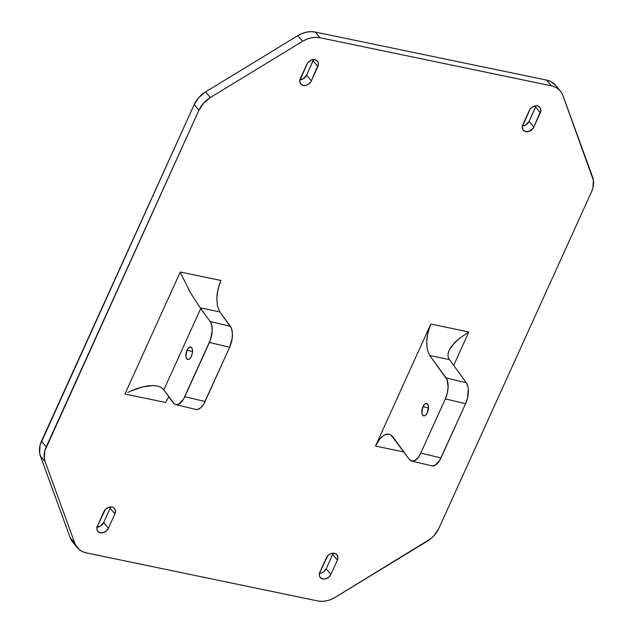 <?xml version="1.0" encoding="UTF-8"?>
<svg xmlns="http://www.w3.org/2000/svg" width="633" height="633" viewBox="0 0 633 633"><rect width="100%" height="100%" fill="white"/><g stroke="black" fill="none" stroke-linecap="round" stroke-linejoin="round"><path stroke-width="0.95" d="M191.403 356.244A6.409 3.054 103.5 0 1 187.716 359.473A6.409 3.054 103.5 0 1 187.02 350.239L192.527 351.56L187.02 350.239L185.912 356.15L186.711 358.745L188.349 359.489L189.647 358.792L191.403 356.244L192.424 352.676L192.361 349.297L191.712 347.731L190.066 346.995L188.136 348.364L187.02 350.239A6.409 3.054 103.5 0 1 190.699 347.011A6.409 3.054 103.5 0 1 191.403 356.244M427.338 412.669A6.409 3.054 103.5 0 1 423.659 415.897A6.409 3.054 103.5 0 1 422.955 406.663L428.462 407.984L422.955 406.663L424.711 404.115L426.009 403.419L427.647 404.163L428.446 406.758L427.338 412.669L426.215 414.552L424.292 415.913L422.646 415.177L421.847 412.581L422.955 406.663A6.409 3.054 103.5 0 1 426.634 403.435A6.409 3.054 103.5 0 1 427.338 412.669M72.684 542.038L70.128 537.591L40.409 456.013L45.133 461.702L74.852 543.28L45.133 461.702L44.294 458.245L44.84 450.712L198.912 110.245L203.589 103.155L210.306 97.577L302.55 41.335L306.855 39.175L311.325 37.822L315.772 37.339L320.013 37.743L551.39 85.811L555.228 87.085L558.512 89.174L561.099 91.983L562.872 95.409L593.43 180.445L592.884 187.977L591.523 191.799L438.811 528.444L434.127 535.542L430.978 538.572L335.174 597.354L330.869 599.514L326.399 600.867L321.952 601.35L317.711 600.946L86.333 552.886L82.496 551.612L79.212 549.523L70.128 537.591L40.409 456.013L39.57 452.555L40.116 445.023L194.189 104.556L198.873 97.458L205.583 91.888L297.827 35.646L302.131 33.486L306.601 32.133L311.048 31.65L315.289 32.054L546.667 80.114L550.504 81.388L555.703 85.408M449.114 350.381L448.172 353.143L447.982 356.189L448.86 358.792L447.982 356.189L448.172 353.143L449.422 349.748L451.685 346.124L458.909 338.718L468.839 331.961L453.655 365.431L468.839 331.961L430.82 324.056L375.472 446.067L403.878 451.962L375.472 446.067L379.618 439.128L381.968 436.643M311.341 80.858L318.399 64.281L318.051 62.184L316.824 60.578L313.794 59.597L310.273 60.57L307.448 63.173L299.773 80.842L300.643 83.817L303.262 85.415L305.557 85.415L307.899 84.553L310.732 81.95L311.341 80.858L306.617 75.169L313.533 59.597A6.623 5.167 140.3 0 1 313.106 60.855L317.829 66.544L313.106 60.855L306.617 75.169L311.341 80.858A6.623 5.167 -39.7 0 1 306.253 85.249A6.623 5.167 -39.7 0 1 300.746 83.952A6.623 5.167 -39.7 0 1 300.343 78.579L306.839 64.257A6.623 5.167 -39.7 0 1 311.927 59.874A6.623 5.167 -39.7 0 1 317.434 61.172A6.623 5.167 -39.7 0 1 317.829 66.544L311.341 80.858M114.905 513.901L115.412 510.546L114.605 508.663L113.014 507.397L110.862 506.954L108.496 507.389L105.315 509.525L97.015 527.067L96.904 529.291L97.711 531.174L99.302 532.44L102.625 532.772L106.043 531.19L108.409 528.215L114.905 513.901L110.182 508.212L110.609 506.962A6.623 5.167 140.3 0 1 110.182 508.212L114.905 513.901L108.409 528.215L103.685 522.526L110.182 508.212L103.685 522.526L108.409 528.215A6.623 5.167 -39.7 0 1 103.321 532.606A6.623 5.167 -39.7 0 1 97.814 531.309A6.623 5.167 -39.7 0 1 97.419 525.936L103.907 511.614A6.623 5.167 -39.7 0 1 108.995 507.231A6.623 5.167 -39.7 0 1 114.502 508.528A6.623 5.167 -39.7 0 1 114.905 513.901M533.817 127.075L540.875 110.49L540.012 107.515L538.414 106.257L536.27 105.806L532.749 106.779L529.924 109.382L522.249 127.059L523.119 130.034L525.738 131.624L529.228 131.3L533.208 128.159L533.817 127.075L529.093 121.386L536.009 105.814A6.623 5.167 140.3 0 1 535.581 107.064L540.305 112.761L535.581 107.064L529.093 121.386L533.817 127.075A6.623 5.167 -39.7 0 1 528.729 131.466A6.623 5.167 -39.7 0 1 523.222 130.161A6.623 5.167 -39.7 0 1 522.818 124.788L529.315 110.474A6.623 5.167 -39.7 0 1 534.402 106.083A6.623 5.167 -39.7 0 1 539.909 107.388A6.623 5.167 -39.7 0 1 540.305 112.761L533.817 127.075M337.381 560.118L337.887 556.755L337.08 554.872L335.49 553.614L332.167 553.274L329.825 554.136L327.791 555.742L319.491 573.276L319.38 575.5L320.187 577.391L322.806 578.981L325.109 578.989L328.527 577.399L330.885 574.432L337.381 560.118L332.657 554.421L333.085 553.171A6.623 5.167 140.3 0 1 332.657 554.421L337.381 560.118L330.885 574.432L326.161 568.743L332.657 554.421L326.161 568.743L330.885 574.432A6.623 5.167 -39.7 0 1 325.797 578.823A6.623 5.167 -39.7 0 1 320.29 577.518A6.623 5.167 -39.7 0 1 319.894 572.145L326.383 557.831A6.623 5.167 -39.7 0 1 331.47 553.44A6.623 5.167 -39.7 0 1 336.978 554.745A6.623 5.167 -39.7 0 1 337.381 560.118M180.27 272.016L124.93 394.019L165.609 402.469L168.829 396.764L165.609 402.469L124.93 394.019L180.27 272.016L220.949 280.466L180.27 272.016L181.339 274.461L180.27 272.016M299.654 79.837L303.175 78.864L306.617 75.169A6.623 5.167 140.3 0 1 299.915 79.829M96.73 527.194L100.251 526.221L103.685 522.526A6.623 5.167 140.3 0 1 96.991 527.186M522.138 126.046L525.659 125.073L529.093 121.386A6.623 5.167 140.3 0 1 522.391 126.038M319.206 573.403L321.572 572.968L323.803 571.71L326.161 568.743A6.623 5.167 140.3 0 1 319.467 573.403M210.306 97.577L205.583 91.888L297.827 35.646L302.55 41.335L210.306 97.577L205.583 91.888A23.658 18.46 140.3 0 0 194.189 104.556L198.912 110.245L46.201 446.89L41.477 441.201L194.189 104.556L198.912 110.245A23.658 18.46 -39.7 0 1 210.306 97.577M77.353 547.656A23.658 18.46 -39.7 0 1 74.852 543.28L70.128 537.591A23.658 18.46 140.3 0 0 72.629 541.967L77.353 547.656A23.658 18.46 -39.7 0 0 86.333 552.886L317.711 600.946A23.658 18.46 -39.7 0 0 335.174 597.354L427.417 541.112A23.658 18.46 -39.7 0 0 438.811 528.444L591.523 191.799A23.658 18.46 -39.7 0 0 592.591 176.987L562.872 95.409A23.658 18.46 -39.7 0 0 560.371 91.033A23.658 18.46 -39.7 0 0 551.39 85.811L320.013 37.743L315.289 32.054L546.667 80.114L551.39 85.811L546.667 80.114A23.658 18.46 140.3 0 1 555.647 85.344L560.371 91.033M297.827 35.646L302.55 41.335A23.658 18.46 -39.7 0 1 320.013 37.743L315.289 32.054A23.658 18.46 140.3 0 0 297.827 35.646M40.409 456.013L45.133 461.702A23.658 18.46 -39.7 0 1 46.201 446.89L41.477 441.201A23.658 18.46 140.3 0 0 40.409 456.013M163.82 389.904L200.716 308.572L210.172 321.501L211.77 325.362L212.19 330.695L210.52 339.66L183.523 399.17L178.894 404.091L175.808 404.637L174.447 404.02L163.82 389.904L173.276 402.841A15.77 7.525 103.5 0 0 175.752 404.622A15.77 7.525 103.5 0 0 184.82 396.669L209.42 342.445L229.644 347.28L232.153 338.505L232.358 332.729L231.33 328.036L219.841 311.903L217.443 306.111L216.803 298.096L217.19 293.633L219.303 284.644L220.949 280.466L218.037 289.091L216.803 298.096L217.443 306.111L219.841 311.903L230.396 326.335L210.172 321.501L200.716 308.572A23.658 7.818 24.4 0 0 200.123 307.812L219.841 311.903L200.123 307.812L190.398 292.612L181.339 274.461L190.398 292.612L200.123 307.812A23.658 7.818 -155.6 0 1 200.716 308.572L163.82 389.904A23.658 7.818 24.4 0 0 163.227 389.145A23.658 7.818 -155.6 0 1 163.82 389.904M196.032 409.472L197.536 409.496L200.724 407.794L203.747 404.012L229.644 347.28L205.045 401.504L184.82 396.669L205.045 401.504A15.77 7.525 -76.5 0 1 195.977 409.456L175.752 404.622M384.373 434.942L389.01 434.135L391.052 435.061L409.211 459.265L411.743 461.061L414.829 460.515L417.994 457.722L420.763 453.093L445.355 398.869L447.302 393.125L448.124 387.119L447.04 379.634L429.712 355.501L427.307 349.701L426.674 341.693L427.061 337.231L429.174 328.242L430.82 324.056L375.472 446.067L379.618 439.128L384.373 434.942L386.755 434.096L389.01 434.135L391.052 435.061L392.816 436.841L409.211 459.265A15.77 7.525 103.5 0 0 411.695 461.046A15.77 7.525 103.5 0 0 420.763 453.093L445.355 398.869L465.579 403.712L439.682 460.436L435.053 465.358L431.967 465.896M449.422 349.748L454.882 342.406L458.909 338.718L468.839 331.961L430.82 324.056L427.908 332.689L426.674 341.693L427.307 349.701L429.712 355.501L449.39 359.584L429.712 355.501L446.107 377.925L466.331 382.767L448.86 358.792L466.331 382.767L467.929 386.621L468.293 389.153L467.526 397.959L465.579 403.712L440.987 457.936L420.763 453.093L440.987 457.936A15.77 7.525 -76.5 0 1 431.912 465.888L411.695 461.046M127.803 392.484L130.738 391.067L127.803 392.484M136.688 388.67L130.738 391.067L142.552 386.905L136.688 388.67M148.098 385.861L142.552 386.905L153.115 385.56L148.098 385.861M157.419 386.027L153.115 385.56L157.419 386.027L160.829 387.238L157.261 385.995M163.227 389.145L160.829 387.238L163.227 389.145M445.355 398.869L465.579 403.712A15.77 7.525 -76.5 0 0 466.331 382.767L446.107 377.925A15.77 7.525 103.5 0 1 445.355 398.869M209.42 342.445L229.644 347.28A15.77 7.525 -76.5 0 0 230.396 326.335L210.172 321.501A15.77 7.525 103.5 0 1 209.42 342.445"/></g></svg>

